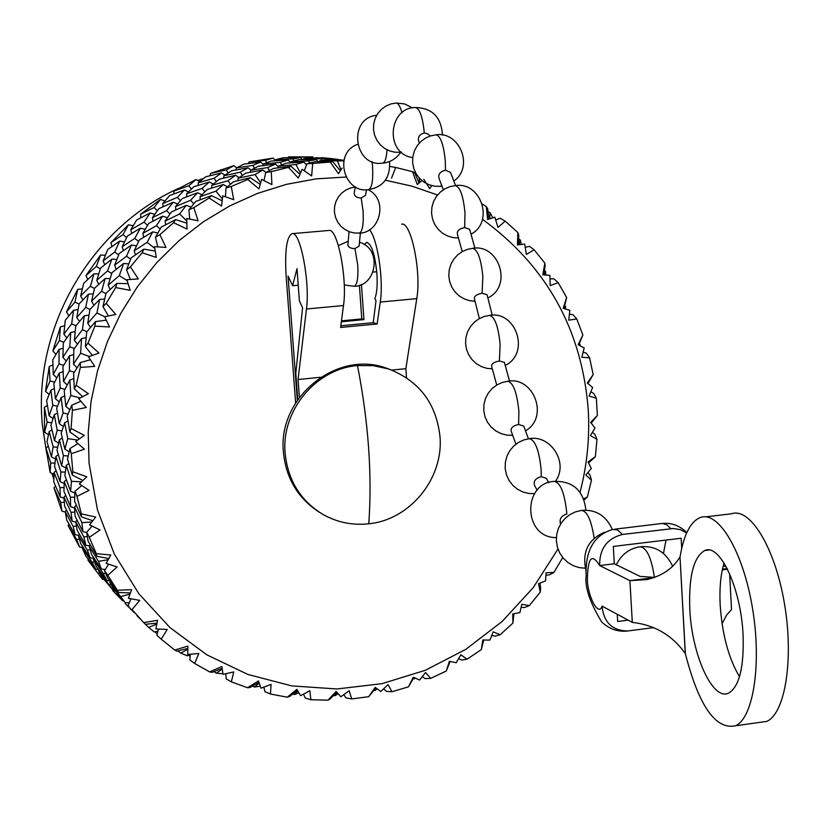 <?xml version="1.0" encoding="UTF-8"?>
<svg xmlns="http://www.w3.org/2000/svg" width="830" height="830" viewBox="0 0 830 830"><rect width="100%" height="100%" fill="white"/><g stroke="black" fill="none" stroke-linecap="round" stroke-linejoin="round"><path stroke-width="1.25" d="M376.924 273.858C374.994 254.488 371.581 243.989 366.663 242.36L364.277 244.57L366.663 242.36C371.581 243.989 374.994 254.488 376.924 273.858C377.598 285.178 376.913 293.405 374.849 298.551L376 300.792L373.23 322.683L340.829 325.785L373.23 322.683L377.121 323.959L380.264 302.068L416.774 298.634C421.536 272.064 411.078 221.226 401.596 224.173C411.078 221.226 421.536 272.064 416.774 298.634L405.86 368.676L416.774 298.634L380.264 302.068C383.802 280.187 377.567 238.615 369.464 229.723C377.567 238.615 383.802 280.187 380.264 302.068L377.121 323.959L340.611 327.466L343.495 305.523C347.573 278.828 337.499 227.576 328.867 230.47L292.119 233.655C286.703 236.55 284.7 250.484 286.101 275.446L295.615 402.913L286.101 275.446C284.7 250.484 286.703 236.55 292.119 233.655C300.304 230.792 310.181 282.252 306.457 309.009C310.181 282.252 300.304 230.792 292.119 233.655L328.867 230.47C337.499 227.576 347.573 278.828 343.495 305.523L340.611 327.466L377.121 323.959L373.23 322.683L376 300.792L374.849 298.551C376.913 293.405 377.598 285.178 376.924 273.858M361.776 318.907L359.39 285.198L361.776 318.907L341.483 320.837L361.776 318.907L363.924 319.612L361.434 284.389L363.924 319.612L361.776 318.907M341.358 321.77L363.924 319.612L341.358 321.77M406.482 377.723L405.86 368.676L391.729 370.097L405.86 368.676L406.482 377.723M299.391 300.906L302.577 307.681L295.802 373.23L297.763 399.614L295.802 373.23L302.577 307.681L299.391 300.906L297.005 268.65L299.391 300.906M299.391 397.331L298.063 379.528L306.457 309.009L343.495 305.523L306.457 309.009L298.063 379.528L320.608 377.256L298.063 379.528L299.391 397.331M297.316 400.268L288.062 276.037L292.606 285.707L297.005 268.65L292.606 285.707L298.229 285.188L292.606 285.707L288.062 276.037L297.316 400.268M373.127 272.074L376.747 271.742L373.127 272.074M360.179 234.755L360.76 232.94L360.179 234.755M689.792 608.919C688.651 576.196 693.673 556.723 704.836 550.498C720.067 543.204 741.232 588.968 743.099 635.448C744.053 667.31 739.302 686.493 728.823 693.009C712.877 701.692 691.701 654.756 689.792 608.919M724.071 563.051C720.658 574.287 719.361 588.283 720.181 605.039C722.183 634.525 728.626 658.408 739.499 676.709M681.71 548.371L681.16 538.255L613.308 546.43L614.314 563.778L599.675 565.562C599.385 548.9 606.979 538.535 622.438 534.468L673.348 528.523L680.382 529.633L686.638 532.974M758.288 722.588L766.764 721.405C785.398 713.24 794.02 658.315 784.319 602.86C774.857 547.323 750.029 507.037 731.438 513.791L705.708 516.841M680.019 557.221L680.071 556.847C683.816 534.499 690.612 521.375 700.468 517.464C718.562 510.761 742.881 551.245 752.281 606.979C761.909 662.62 753.671 717.67 735.546 725.773C715.605 730.027 698.87 705.998 685.362 653.708L680.019 557.221L685.258 653.262M729.643 573.779L731.51 609.666L726.644 614.999L722.079 623.766M722.318 569.826L727.568 569.328M679.843 557.241C672.715 568.778 661.593 576.248 646.466 579.641L629.908 580.658L632.304 622.396C654.611 624.907 672.196 635.209 685.092 653.283M614.314 563.778L640.096 576.414L654.559 577.4M653.708 577.701L629.908 580.658L599.675 565.562C591.966 552.998 587.868 557.428 587.381 578.863C587.298 596.002 598.648 617.312 602.061 606.108L632.304 622.396M723.324 565.624L726.333 566.963M617.25 614.293L617.676 621.494L628.144 620.155M663.471 553.371L666.023 540.081M653.656 627.625L627.719 630.976C612.281 630.707 603.721 622.417 602.061 606.108M360.355 232.991L359.12 246.147L354.908 248.554L352.543 248.481L349.721 247.579L347.863 245.576L349.046 231.622M366.538 189.707L365.459 195.392L361.185 198.017C356.412 197.82 354.088 196.067 354.234 192.768L355.365 186.771M419.337 143.04C417.158 137.977 418.818 134.595 424.296 132.914L428.239 134.076L430.033 136.079M443.345 189.769L439.112 178.616C437.867 174.425 439.983 171.634 445.471 170.223L450.441 172.35L455.587 185.598M462.217 251.615L457.361 234.081C456.822 230.896 459.249 228.717 464.665 227.544L469.645 229.381L474.926 248.201M479.377 318.575L474.418 298.759C474.127 296.154 476.69 294.318 482.106 293.249L487.065 294.733M496.724 385.027L491.63 366.393C491.36 363.841 493.943 362.036 499.38 360.998L504.381 362.357L509.568 381.126M515.928 444.164L511.197 431.237C510.533 427.979 513.002 425.717 518.615 424.452L523.73 426.081L528.44 438.811M537.186 490.281L534.748 485.861C533.067 481.452 535.246 478.381 541.274 476.627L546.399 478.391L548.786 482.676M560.551 524.104C559.119 519.061 561.225 515.689 566.859 513.998L566.828 513.573C564.711 493.228 560.499 482.5 554.222 481.39C572.99 480.902 583.552 490.499 585.897 510.18M368.769 523.782C352.543 525.525 337.343 522.454 323.181 514.569C300.647 500.905 287.969 480.518 285.147 453.419C281.007 410.871 315.825 368.769 357.502 365.574L373.376 365.657L388.762 369.039C419.264 380.918 436.352 403.484 440.004 436.725C443.635 478.568 409.989 519.839 368.769 523.782C372.276 475.061 368.52 422.335 357.502 365.574M178.834 188.254C90.678 227.949 32.671 328.307 42.413 425.105L46.729 453.709M51.885 473.391L53.794 479.284M112.839 590.732L116.771 594.871M88.177 559.181L87.928 560.157L102.547 579.361L103.968 579.413M68.921 524.031L68.112 525.525L79.535 547.022L82.917 547.51M55.486 486.027L53.992 487.864L61.887 511.093L65.311 512.12M48.233 446.156L46.003 448.107L50.122 472.498L53.96 474.272M345.892 177.029L316.064 178.865L286.464 184.333L257.539 193.39L229.703 205.913L203.392 221.766L179 240.7L156.891 262.477L137.417 286.765L120.869 313.211L107.506 341.421L97.515 370.969L91.061 401.409L88.229 432.274L89.049 463.119L97.484 509.973L114.291 553.994L138.797 593.658L170.026 627.636L206.836 654.829L247.89 674.437L291.755 685.902L336.949 688.973L381.976 683.671L425.406 670.267L465.889 649.288L502.181 621.452L533.192 587.682L557.978 549.035M580.077 492.097C587.111 465.049 589.829 437.638 588.252 409.875C581.996 329.769 546.742 266.254 482.479 219.317M562.74 557.532L553.952 572.399L546.088 572.773L545.549 580.927L538.535 583.646L540.257 592.122L529.343 605.599L521.811 604.292L519.891 612.602L512.743 613.93L512.919 623.071L500.158 634.763L493.186 631.838L489.897 640.096L482.821 640.003L481.358 649.579L467.031 659.217L460.858 654.766L456.199 662.755L449.414 661.271L446.26 671.024L430.687 678.369L425.541 672.518L419.575 680.04L413.267 677.197L408.433 686.866L391.947 691.732L388.015 684.636L380.825 691.473L375.202 687.354L368.707 696.681L351.702 698.933L349.16 690.778L340.85 696.744L336.098 691.452L327.995 700.178L310.866 699.721L309.87 690.736L300.585 695.665L296.881 689.336L287.273 697.2L270.424 694.015L271.088 684.428L260.994 688.153L258.472 680.953L247.506 687.728L231.352 681.855L233.759 671.937L223.042 674.334L221.838 666.449L209.689 671.916L194.645 663.461L198.837 653.48L187.694 654.445L187.912 646.082L174.788 650.056L161.238 639.193L167.204 629.451L155.874 628.922L157.565 620.311L143.715 622.614L132.032 609.604L139.71 600.37L128.432 598.316L131.617 589.705L117.31 590.234L107.817 575.366L117.113 566.942L106.136 563.363L110.805 554.99L96.322 553.672L89.287 537.311L100.056 529.955L89.609 524.923L95.709 517.038L81.35 513.843L76.972 496.413L89.038 490.364L79.348 483.952L86.777 476.804L72.843 471.762L71.276 453.709L84.401 449.186L75.675 441.529L84.307 435.325L71.09 428.519L69.876 431.984L67.168 416.089L71.785 405.237L72.397 410.321L86.31 407.489L78.736 398.763L88.395 393.7L76.173 385.265L74.275 388.782L73.611 373.386L80.365 362.534L80.323 367.41L94.745 366.383L88.488 356.807L98.967 353.041L87.99 343.163L85.397 346.608L86.673 332.062L95.533 321.563L94.879 326.117L109.508 326.979L104.673 316.769L115.754 314.446L106.23 303.324L102.982 306.602L108.377 315.95M482.427 204.056L486.349 206.722L487.594 219.504L494.825 217.169L497.969 227.42L505.18 221.122L517.879 232.576L517.432 244.943L524.695 244.072L526.396 254.416L534.136 249.788L544.843 263.11L542.82 274.803L549.885 275.384L550.166 285.582L558.175 282.688L566.662 297.545L563.186 308.324L569.847 310.306L568.768 320.141L576.777 318.99L582.878 335.019L578.126 344.689L584.185 347.978L581.83 357.253L589.591 357.823L593.17 374.631L587.329 383.014L592.62 387.517L589.092 396.035L596.355 398.255L597.361 415.467L590.649 422.408L594.996 427.979L590.431 435.594L596.967 439.371L595.401 456.583L588.034 461.978L591.313 468.462L585.866 475.009L591.458 480.217L587.36 497.046L583.843 498.685M596.355 398.255L593.772 393.482L590.867 391.833M390.764 369.734L386.822 368.292C336.99 349.409 277.345 397.539 283.445 452.454C286.143 478.786 298.292 498.82 319.882 512.577M48.462 434.723L44.592 432.202L47.154 422.138L51.657 422.771M47.352 405.455L44.384 407.302L47.154 422.138M44.384 407.302L44.592 432.202M49.095 415.747L46.636 400.651L50.9 390.162L52.788 405.279L49.095 415.747L52.995 418.507M55.403 398.742L53.877 383.647L59.272 373.033L60.206 388.087L55.403 398.742L59.21 401.886M50.9 390.162L54.313 388.637M52.788 405.279L57.446 406.192M63.526 381.458L62.945 366.455L69.471 355.8L69.471 370.699L63.526 381.458L67.189 384.944M59.272 373.033L63.08 371.664M60.206 388.087L64.979 389.291M73.517 364.048L73.86 349.212L81.558 338.588L80.635 353.258L73.517 364.048L76.972 367.846M69.471 355.8L73.663 354.618M69.471 370.699L74.306 372.203M92.317 355.385L85.397 346.608M81.558 338.588L86.113 337.665M80.635 353.258L89.329 356.485M46.003 448.107L50.755 463.005L50.122 472.498M55.486 458.98L51.46 456.925L46.988 441.705L49.229 431.538L53.13 446.893L51.46 456.925M50.755 463.005L54.925 463.14M53.13 446.893L57.612 447.287M51.948 429.815L49.229 431.538M58.577 443.054L54.49 440.574L50.941 425.168L54.272 414.72L57.218 430.189L54.49 440.574M63.329 426.568L59.252 423.684L56.668 408.194L61.098 397.529L63.09 413.029L59.252 423.684M57.218 430.189L61.939 430.863M57.405 413.039L54.272 414.72M69.824 409.667L65.829 406.378L64.201 390.889L69.793 380.078L70.83 395.537L65.829 406.378M63.09 413.029L67.998 414.004M64.657 395.941L61.098 397.529M82.606 396.688L74.275 388.782M70.83 395.537L80.251 397.954M73.766 378.646L69.793 380.078M53.992 487.864L60.704 502.492L61.887 511.093M64.035 498.208L60.248 496.921L53.774 481.908L54.064 472.395L59.999 487.635L60.248 496.921M60.704 502.492L64.252 502.223M64.18 483.465L60.144 481.753L54.562 466.377L55.88 456.438L60.87 471.969L60.144 481.753M59.999 487.635L64.003 487.563M56.056 470.672L54.064 472.395M60.87 471.969L65.259 472.125M58.276 454.653L55.88 456.438M65.861 467.944L61.638 465.786L57.011 450.171L59.376 439.838L63.433 455.587L61.638 465.786M69.16 451.769L64.865 449.175L61.181 433.353L64.667 422.729L67.749 438.614L64.865 449.175M63.433 455.587L68.143 456.012M62.209 438.043L59.376 439.838M79.462 438.759L69.876 431.984M67.749 438.614L77.647 440.076M67.936 420.976L64.667 422.729M68.112 525.525L76.702 539.562L79.535 547.022M78.549 535.319L75.188 534.686L66.773 520.213L65.248 511.654L73.154 526.459L75.188 534.686M76.702 539.562L79.317 539.075M75.758 522.122L72.169 521.178L64.584 506.196L63.993 497.066L71.027 512.328L72.169 521.178M73.154 526.459L76.37 526.044M66.525 510.16L65.248 511.654M74.586 508.033L70.602 506.674L63.92 491.267L64.304 481.608L70.425 497.253L70.602 506.674M71.027 512.328L74.773 512.058M65.653 495.406L63.993 497.066M70.425 497.253L74.659 497.191M66.369 479.823L64.304 481.608M74.887 493.082L70.623 491.277L64.854 475.497L66.276 465.391L71.463 481.348L70.623 491.277M82.907 480.466L72.303 475.071L67.489 459.021L70 448.522L71.276 453.709M71.463 481.348L81.558 481.774M68.776 463.534L66.276 465.391M87.928 560.157L102.547 579.361M98.417 569.38L95.824 569.266L85.583 555.644L82.419 548.319L92.203 562.356L95.824 569.266M98.282 573.302L99.642 572.887M93.811 558.268L90.2 557.853L80.718 543.577L78.373 535.558L87.358 550.207L90.2 557.853M92.203 562.356L94.288 561.848M83.083 547.25L82.419 548.319M89.484 545.943L85.853 545.269L77.19 530.412L75.706 521.738L83.851 536.937L85.853 545.269M87.358 550.207L90.128 549.709M79.348 534.23L78.373 535.558M86.704 532.59L82.907 531.594L75.084 516.198L74.565 506.933L81.828 522.62L82.907 531.594M83.851 536.937L87.264 536.512M77.045 520.182L75.706 521.738M81.828 522.62L91.829 521.987M76.287 505.211L74.565 506.933M92.794 520.732L81.454 516.883L74.544 501.05L75.022 491.256L76.972 496.413M121.688 599.789L122.57 600.671M121.761 599.789L116.594 594.436L117.227 594.207M119.997 598.202L116.594 594.436M115.131 590.825L113.72 590.867L102.464 577.587L98.563 570.936L113.72 590.867M109.622 580.71L106.914 580.595L96.384 566.6L93.24 559.192L103.304 573.613L106.914 580.595M109.384 584.662L110.826 584.237M98.978 570.148L98.563 570.936M105.223 569.525L101.312 569.069L91.549 554.399L89.235 546.285L98.5 561.35L101.312 569.069M103.304 573.613L105.535 573.094M93.925 558.092L93.24 559.192M108.782 558.538L97.017 556.339L88.073 541.067L86.662 532.289L89.287 537.311M98.5 561.35L108.128 559.711M90.252 544.905L89.235 546.285M125.174 603.535L128.235 606.668M133.319 611.762L134.294 612.727M133.402 611.752L128.204 606.377L128.889 606.139M131.607 610.154L128.204 606.377M129.273 602.673L125.32 602.788L113.741 589.134L109.851 582.432L125.32 602.788M130.383 592.942L118.524 592.444L107.682 578.053L104.559 570.584L107.817 575.366M120.993 596.552L129.978 594.021M110.286 581.612L109.851 582.432M154.857 631.817L157.212 633.871M157.887 631.288L154.256 631.921L148.653 627.387L156.777 624.119M137.002 615.715L140.218 619.014M145.499 624.295L148.653 627.387M156.974 623.143L145.364 624.305L143.715 622.614M143.756 622.666L132.032 609.604M188.794 655.306L190.184 656.26M190.319 654.808L187.3 655.783L180.733 653.106L187.788 649.33M177.879 650.886L180.733 653.106M187.819 648.448L176.79 651.156L174.788 650.056M213.87 671.626L216.36 673.13L222.948 673.815M222.098 668.316L211.951 672.393L209.689 671.916M216.36 673.13L222.201 669.094M252.496 686.078L254.603 687.064L260.257 686.161M258.939 682.364L249.923 687.562L247.506 687.728M254.603 687.064L259.168 683.049M292.741 694.036L294.505 694.617L298.873 692.811M297.451 690.353L289.753 696.38L287.273 697.2M294.505 694.617L297.783 690.934M332.571 695.187L335.081 695.727L338.049 693.683M336.71 692.158L330.433 698.715L327.995 700.178M335.081 695.727L337.146 692.656M374.06 690.29L375.357 690.415L377.028 688.734M375.824 687.831L368.707 696.681M375.357 690.415L376.384 688.257M413.195 678.919L415.021 678.017M413.921 677.498L408.433 686.866M414.388 678.899L414.689 677.861M450.078 661.666L450.721 661.583M450.151 661.448L446.26 671.024M483.724 640.034L481.358 649.579M513.884 613.733L512.919 623.071M539.946 583.127L540.652 587.692L540.257 592.122M587.92 472.592L590.109 475.31L591.458 480.217M592.444 432.306L594.996 434.474L596.967 439.371M588.356 383.854L588.045 383.315M579.838 345.581L579.444 343.589M583.168 352.138L586.405 353.248L589.591 357.823M580.149 344.554L579.516 345.405M565.386 308.936L565.707 306.602L564.825 305.658M569.453 314.207L573.032 314.715L576.777 318.99M565.707 306.602L564.618 308.719M545.58 271.431L545.756 275L545.58 271.431L544.439 270.435M550.02 278.963L553.901 278.787L558.175 282.688M545.518 271.618L544.397 274.906M521.396 244.425L520.202 239.88L518.667 238.833M525.255 247.309L529.395 246.344L534.136 249.788M520.202 239.88L519.248 244.694M492.792 217.792L490.105 212.76L488.05 211.671M495.738 220.054L500.044 218.207L505.18 221.122M490.105 212.76L489.669 218.798M341.524 159.941L340.518 159.796M333.411 158.831L327.975 158.229M287.989 157.617L288.612 156.849L305.326 157.15L305.814 158.468M313.605 157.98L312.713 156.891L305.326 157.15M312.713 156.891L288.612 156.849M315.67 158.074L323.337 157.773L338.09 159.391M340.549 159.848L315.908 157.659M333.183 158.976L333.38 159.609M416.235 173.947L415.052 173.636M419.026 177.765L419.793 182.434M248.388 163.479L249.093 161.943L265.455 160.315L266.648 162.68M275.529 160.47L273.091 158.084L265.455 160.315M273.091 158.084L249.093 161.943M275.425 160.75L275.871 159.588L283.611 157.7L300.626 157.627L292.949 158.904L275.871 159.588M303.24 159.599L303.614 158.789L311.25 157.897L328.607 158.831L303.614 158.789M292.949 158.904L293.799 160.864M302.276 159.609L300.626 157.627M331.689 160.066L343.942 160.18M321.065 159.111L321.594 160.522M329.417 159.972L328.607 158.831M343.869 160.481L331.938 159.63M210.011 175.68L210.571 173.397L226.279 169.922L228.209 172.899M236.726 167.785L233.842 165.678L226.279 169.922M233.842 165.678L210.571 173.397M235.907 169.922L236.322 168.002L244.051 164.07L260.651 162.047L252.88 165.378L236.322 168.002M262.809 165.616L263.276 164.039L271.068 161.082L288.166 160.024L280.353 162.358L263.276 164.039M252.88 165.378L254.488 168.168M263.183 164.34L260.651 162.047M290.593 162.836L291.06 161.622L298.852 159.671L316.334 159.609L308.604 160.937L291.06 161.622M280.353 162.358L281.629 164.859M290.666 162.638L288.166 160.024M319.187 161.663L319.581 160.823L327.259 159.889L343.796 160.771M308.604 160.937L309.538 163.012M318.056 161.674L316.334 159.609M343.776 160.875L319.581 160.823M337.53 161.165L340.943 169.818M173.864 193.909L174.061 190.973L188.815 185.775L191.44 189.001M199.719 181.552L195.994 179.56L188.815 185.775M195.994 179.56L174.061 190.973M198.121 185.36L198.297 182.756L205.695 176.8L221.569 172.91L214.016 178.284L198.297 182.756M223.623 178.097L223.944 175.784L231.57 170.773L248.087 167.764L240.337 172.184L223.944 175.784M214.016 178.284L216.371 181.511M224.878 175.13L221.569 172.91M250.235 172.225L250.67 170.233L258.452 166.197L275.519 164.132L267.685 167.556L250.67 170.233M240.337 172.184L242.391 175.317M251.002 170.046L248.087 167.764M277.884 167.836L278.372 166.197L286.215 163.157L303.801 162.089L295.947 164.496L278.372 166.197M267.685 167.556L269.397 170.513M278.247 166.612L275.519 164.132M304.32 170.804L306.955 163.749L314.788 161.736L332.778 161.684L330.288 162.047L338.495 173.719L342.053 168.096M295.947 164.496L300.46 173.117M306.519 164.921L303.801 162.089M164.88 200.985L160.543 199.428L154.058 207.521L140.55 214.254L140.861 217.73M160.543 199.428L140.55 214.254M163.064 206.701L162.804 203.506L169.559 195.61L184.395 189.997L177.402 197.364L162.804 203.506M154.058 207.521L157.275 210.716M186.688 196.772L186.667 193.795L193.805 186.76L209.419 181.946L202.064 188.41L186.667 193.795M177.402 197.364L180.411 200.684M188.452 191.948L184.395 189.997M211.64 188.037L211.816 185.329L219.276 179.218L235.585 175.255L227.98 180.774L211.816 185.329M202.064 188.41L204.834 191.792M213.217 184.125L209.419 181.946M237.847 180.639L238.189 178.222L245.877 173.076L262.851 170.015L255.059 174.549L238.189 178.222M227.98 180.774L230.481 184.167M239.071 177.589L235.585 175.255M264.002 180.546L265.683 172.567L273.516 168.417L291.071 166.322L288.529 167.38L298.323 178.077L302.162 169.33L311.634 175.898L312.723 163.458L306.955 163.749M255.059 174.549L260.589 182.87M265.932 172.422L262.851 170.015M136.608 220.054L150.126 212.916L144.005 222.15L130.808 229.754L136.608 220.054M133.122 225.739L128.442 224.806L122.965 234.641L110.93 242.682L111.894 246.51M128.442 224.806L110.93 242.682M122.965 234.641L126.627 237.567M131.648 233.386L130.808 229.754M152.99 221.143L152.44 217.636L158.758 208.704L173.19 202.24L166.55 210.664L152.44 217.636M144.005 222.15L147.553 225.304M154.681 214.348L150.126 212.916M175.825 209.886L175.545 206.556L182.351 198.463L197.602 192.736L190.558 200.289L175.545 206.556M166.55 210.664L169.943 214.005M177.63 203.993L173.19 202.24M200.113 199.75L200.082 196.658L207.282 189.448L223.343 184.53L215.935 191.159L200.082 196.658M190.558 200.289L193.743 203.786M201.866 194.791L197.602 192.736M225.459 196.762L225.978 188.026L233.489 181.749L250.266 177.703L247.786 179.456L258.991 188.929L261.585 179.342L271.908 184.613L271.265 171.634L265.683 172.567M215.935 191.159L222.367 198.92M227.347 186.823L223.343 184.53M127.405 236.052L140.374 228.167L134.761 238.397L122.186 246.728L127.405 236.052M107.734 249.519L119.696 241.094L114.737 252.03L103.179 260.848L107.734 249.519M105.327 255.287L100.575 255.049L96.363 266.42L86.009 275.498L87.7 279.482M100.575 255.049L86.009 275.498M96.363 266.42L100.306 268.941M104.694 264.728L103.179 260.848M114.737 252.03L118.659 254.831M124.479 241.872L119.696 241.094M123.39 250.587L122.186 246.728M143.725 237.204L142.843 233.417L148.674 223.467L162.587 216.194L156.413 225.667L142.843 233.417M134.761 238.397L138.61 241.468M145.177 229.298L140.374 228.167M165.678 224.712L165.097 221.06L171.468 211.899L186.304 205.3L179.633 213.943L165.097 221.06M156.413 225.667L160.149 228.966M167.359 217.688L162.587 216.194M189.707 219.047L188.898 209.762L195.745 201.451L211.443 195.61L209.129 198.028L221.548 206.058L222.762 195.849L233.728 199.688L231.259 186.47L225.978 188.026M179.633 213.943L186.771 220.925M190.973 207.137L186.304 205.3M119.167 253.617L131.482 245.026L126.492 256.242L114.592 265.226L119.167 253.617M100.586 268.121L111.874 259.074L107.568 270.922L96.747 280.322L100.586 268.121M83.726 283.248L93.935 273.827L90.397 286.236L80.655 295.957L83.726 283.248M82.284 288.913L77.698 289.369L74.98 302.047L66.483 311.873L68.89 315.794M77.698 289.369L66.483 311.873M74.98 302.047L79.026 304.05L88.457 294.152L85.708 307.37L76.806 317.527L79.026 304.05M82.896 299.879L80.655 295.957M90.397 286.236L94.506 288.55M98.687 273.9L93.935 273.827M98.666 284.327L96.747 280.322M107.568 270.922L111.697 273.547M116.76 259.5L111.874 259.074M116.179 269.273L114.592 265.226M135.425 254.852L134.169 250.836L139.409 239.88L152.762 231.829L147.128 242.339L134.169 250.836M126.492 256.242L130.611 259.178M136.473 245.836L131.482 245.026M157.731 246.852L155.449 237.256L161.31 227.047L175.628 219.618L173.595 222.679L186.999 229.07L186.74 218.477L198.1 220.801L193.795 207.656L188.898 209.762M147.128 242.339L154.743 248.367M157.793 233.023L152.762 231.829M111.988 272.686L123.608 263.463L119.302 275.633L108.149 285.219L111.988 272.686M94.62 288.124L105.14 278.517L101.602 291.247L91.559 301.155L94.62 288.124M65.238 320.359L73.548 310.244L71.65 323.856L63.869 334.168L65.238 320.359M64.626 325.796L60.424 326.864L59.418 340.58L52.861 350.81L55.921 354.452M60.424 326.864L52.861 350.81M59.418 340.58L63.806 342.199M66.794 337.903L63.869 334.168M71.65 323.856L75.987 325.723M78.03 309.652L73.548 310.244M79.452 321.459L76.806 317.527M85.708 307.37L89.931 309.466M93.188 293.882L88.457 294.152M93.894 305.243L91.559 301.155M101.602 291.247L105.908 293.675M110.089 278.589L105.14 278.517M110.151 289.39L108.149 285.219M130.372 279.451L126.544 269.823L131.13 257.902L143.818 249.145L142.158 252.776L156.268 257.404L154.484 246.676L166 247.444L159.868 234.672L155.449 237.256M119.302 275.633L127.135 280.592M128.733 263.919L123.608 263.463M543.743 274.855L545.144 265.932L544.843 263.11M518.584 244.777L518.719 235.046L517.879 232.576M488.995 219.016L487.677 208.745L486.349 206.722M391.573 178.056L395.723 167.463L390.027 166.436M395.723 167.463L412.52 171.685L417.293 184.478L421.267 181.251M419.108 182.984L414.606 172.619L412.52 171.685M312.723 163.458L330.288 162.047M271.265 171.634L288.529 167.38M231.259 186.47L247.786 179.456M193.795 207.656L209.129 198.028M159.868 234.672L173.595 222.679M106.23 303.324L115.681 287.564L130.196 290.334L126.876 279.731L138.299 278.921L130.403 266.845L126.544 269.823M130.403 266.845L142.158 252.776M102.982 306.602L106.022 293.218L116.874 283.424L115.681 287.564M87.99 343.163L94.879 326.117M104.673 316.769L96.944 312.931L87.741 323.285L90.511 327.394M95.533 321.563L106.261 320.204M87.741 323.285L89.931 309.455L99.662 299.371L96.944 312.931M76.173 385.265L80.323 367.41M86.963 331.699L82.419 329.738L74.389 340.248L77.439 344.139M74.389 340.248L75.706 326.076L84.276 315.774L82.419 329.738M71.09 428.519L72.397 410.321M74.378 348.476L69.782 346.774L62.904 357.357L66.203 360.998M62.904 357.357L63.319 342.904L70.758 332.477L69.782 346.774M72.843 471.762L72.303 475.071M63.609 365.325L59.003 363.893L53.255 374.465L56.762 377.806M53.255 374.465L52.767 359.836L59.075 349.368L59.003 363.893M81.35 513.843L81.454 516.883M54.614 382.111L50.059 380.97L45.505 391.283L49.084 394.437M96.322 553.672L97.017 556.339M117.31 590.234L118.524 592.444M158.478 629.067L156.88 635.189L161.238 639.193M190.381 654.248L189.842 659.954L194.645 663.461M225.812 673.742L226.185 678.919L231.352 681.855M263.847 687.136L264.978 691.691L270.424 694.015M303.51 694.15L305.243 698.04L310.866 699.721M343.786 694.679L345.996 697.895L351.702 698.933M383.699 688.786L386.261 691.338L391.947 691.732M422.273 676.689L425.116 678.608L430.687 678.369M458.585 658.75L461.656 660.058L467.031 659.217M491.785 635.448L495.064 636.154L500.158 634.763M521.126 607.394L524.612 607.498L529.343 605.599M545.953 575.315L549.647 574.744L553.952 572.399M584.289 499.857L587.36 497.046M588.574 462.995L595.401 456.583M591.219 423.113L597.361 415.467M587.92 383.491L593.17 374.631M578.759 345.01L582.878 335.019M52.871 364.982L49.219 366.528L50.059 380.97M49.219 366.528L45.505 391.283M563.933 308.532L566.662 297.545M437.524 194.988L411.939 186.159L385.411 180.245M423.808 179.28L429.764 188.701L431.631 185.588M203.589 178.419L197.789 180.432M130.974 598.803L128.194 605.163M108.616 564.203L104.559 570.584M92.026 526.116L86.662 532.289M81.703 485.55L75.022 491.256M63.09 348.237L59.075 349.368M77.927 443.552L70 448.522M75.125 331.595L70.758 332.477M80.842 401.243L71.785 405.237M88.955 315.161L84.276 315.774M90.377 359.753L80.365 362.534M104.611 299.091L99.662 299.371M128.059 283.632L116.874 283.424M155.158 251.002L143.818 249.145M186.812 223.156L175.628 219.618M222.139 200.787L211.443 195.61M260.174 184.395L250.266 177.703M299.921 174.341L291.071 166.322M340.331 170.793L332.778 161.684M614.895 529.167L662.278 523.44L666.542 524.622L670.931 528.679M627.719 630.976C618.008 632.097 609.334 629.119 601.698 622.012C589.881 602.456 584.693 587.059 586.146 575.854C585.16 550.446 594.062 534.966 612.841 529.416L617.52 529.965L622.438 534.468M727.184 568.581L722.463 569.162M627.999 630.935L625.654 631.267M359.463 242.225C382.506 248.782 376.644 286.205 354.275 286.298C357.211 284.825 358.373 277.78 357.751 265.164L354.908 248.554M367.991 189.676C388.575 199.179 380.285 233.137 359.4 233.095C362.492 231.612 363.727 224.308 363.094 211.183L361.185 198.017M389.55 161.528C390.432 177.589 383.46 186.958 368.624 189.634C371.892 188.12 373.21 180.546 372.587 166.913L372.058 161.57M387.019 149.784C386.469 158.157 385.016 162.607 382.64 163.137C390.069 162.493 396.107 158.862 400.766 152.253M401.025 151.849L399.904 152.336L401.398 152.17M402.021 112.807C400.216 106.396 398.244 103.128 396.107 103.024L404.615 103.916L412.603 107.931M424.296 132.914C422.75 117.362 419.866 108.906 415.633 107.527C432.42 108.097 441.363 117.3 442.452 135.124M445.471 170.223L445.316 161.404C443.76 145.126 440.709 136.265 436.186 134.823C459.229 131.047 474.418 166.788 453.875 181.023M441.799 185.578L440.305 186.356L442.017 186.159M464.665 227.544L464.997 213.02C463.368 196.171 460.162 187.03 455.38 185.609C480.529 181.303 494.836 221.631 471.035 234.205M482.106 293.249L482.842 276.566C481.13 259.105 477.748 249.685 472.716 248.315C498.892 243.595 513.033 285.956 487.884 297.949M499.38 360.998L500.137 344.512C498.332 326.408 494.784 316.707 489.482 315.4C515.99 310.347 530.598 353.155 505.221 365.418M518.615 424.452L518.885 411.317C516.976 392.528 513.241 382.516 507.659 381.271C533.555 376.042 549.533 417.085 525.473 430.884M541.274 476.627L541.129 469.77C539.116 450.233 535.153 439.869 529.25 438.697C550.124 434.391 569.193 462.59 555.467 481.255M594.166 538.317C591.344 520.026 587.049 510.74 581.259 510.45L575.615 511.83L570.22 514.403L565.375 518.128L561.36 522.859L558.403 528.399L556.702 534.51L556.349 540.859L557.387 547.157L559.762 553.06L563.363 558.289L567.99 562.574L573.385 565.728L579.247 567.616L585.223 568.208M654.413 577.389C651.332 557.189 646.435 547.001 639.712 546.825C629.254 548.557 621.452 554.533 616.306 564.753M708.747 550.02L704.836 550.498M766.764 721.405L735.546 725.773M686.815 532.59C679.832 525.753 671.864 522.703 662.911 523.429M612.343 529.499C606.232 515.897 596.179 509.506 582.193 510.336M640.978 546.659C655.493 545.746 666.054 552.272 672.674 566.247M487.065 294.723L492.252 315.255M354.275 286.298L344.243 284.97M338.381 245.566L348.144 241.302M359.4 233.095L354.545 233.012L349.648 231.84L345.021 229.578L340.964 226.279L337.717 222.108L335.496 217.273L334.428 212.055L334.563 206.732L335.911 201.607L338.381 196.949L341.794 193.006L345.934 189.987L350.55 187.995L355.313 187.072M368.624 189.634C344.232 193.826 332.923 153.187 357.357 144.451M382.64 163.137C353.985 167.639 347.376 118.161 376.696 115.277M399.904 152.336L394.717 152.181L389.509 150.873L384.612 148.394L380.316 144.825L376.913 140.322L374.589 135.134L373.5 129.532L373.718 123.826L375.212 118.348L377.899 113.378L381.593 109.207L386.054 106.012L391.003 103.937L396.107 103.024M412.697 157.627C384.435 153.841 388.243 107.195 415.633 107.527M436.186 134.823L430.832 135.819L425.666 138.008L421.007 141.37L417.158 145.758L414.377 150.956L412.821 156.683L412.614 162.638L413.765 168.48L416.193 173.895L419.773 178.585L424.265 182.31L429.411 184.882L434.868 186.231L440.305 186.356M455.38 185.609L450.047 186.626L444.901 188.825L440.242 192.145L436.383 196.482L433.53 201.607L431.891 207.282L431.548 213.206L432.534 219.058L434.796 224.525L438.199 229.329L442.546 233.209L447.588 236.011L453.004 237.598L458.471 237.982M472.716 248.315L467.425 249.363L462.3 251.563L457.672 254.862L453.813 259.157L450.939 264.231L449.227 269.854L448.791 275.736L449.653 281.567L451.779 287.066L455.048 291.932L459.27 295.937L464.209 298.893L469.573 300.678L475.051 301.269M489.482 315.4L484.149 316.51L479.014 318.782L474.366 322.154L470.506 326.512L467.643 331.647L465.952 337.333L465.557 343.278L466.47 349.16L468.66 354.69L471.99 359.587L476.285 363.602L481.296 366.549L486.743 368.313L492.283 368.862M507.659 381.271L502.171 382.495L496.89 384.923L492.169 388.502L488.289 393.109L485.477 398.504L483.942 404.438L483.766 410.591L484.969 416.629L487.501 422.231L491.204 427.097L495.873 430.978L501.227 433.685L506.933 435.117L512.639 435.294M529.25 438.697L523.689 439.983L518.377 442.494L513.614 446.156L509.703 450.835L506.891 456.324L505.346 462.341L505.18 468.587L506.425 474.708L508.998 480.383L512.764 485.322L517.505 489.254L522.952 492.003L528.752 493.466L534.551 493.643M554.222 481.39C522.329 482.853 522.817 537.85 556.349 537.633M586.073 570.936C581.788 552.479 587.899 539.593 604.416 532.279M388.762 369.039L386.822 368.292M329.603 158.655L321.812 157.7M343.89 160.398L337.883 159.661M544.688 263.961L544.988 266.938M591.199 459.602L588.325 462.528M517.464 243.709L517.889 244.881M513.874 614.802L512.857 621.411M334.469 694.492L331.564 696.277"/></g></svg>
